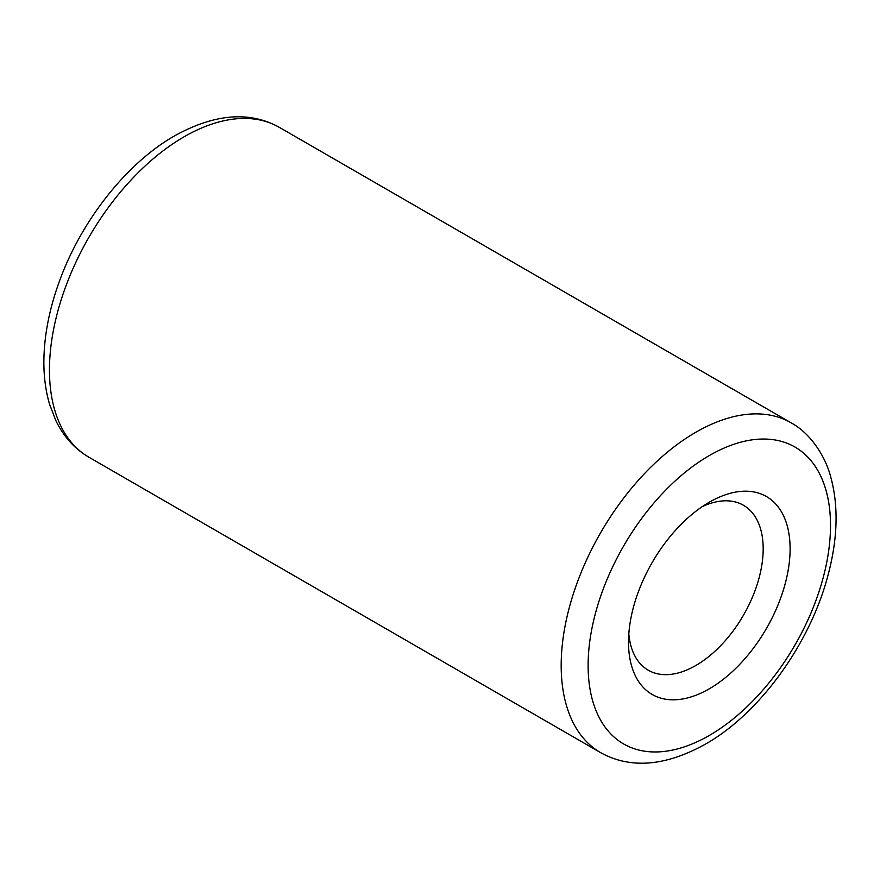 <?xml version="1.0" encoding="UTF-8"?>
<svg xmlns="http://www.w3.org/2000/svg" width="880" height="880" viewBox="0 0 880 880"><rect width="100%" height="100%" fill="white"/><g stroke="black" fill="none" stroke-linecap="round" stroke-linejoin="round"><path stroke-width="1.32" d="M628.815 633.842A95.227 54.978 120 0 0 648.23 670.197A95.227 54.978 120 0 0 695.849 665.478A95.227 54.978 120 0 0 758.054 581.57A95.227 54.978 120 0 0 743.457 505.263A95.227 54.978 120 0 0 702.273 506.627M709.313 502.205L709.313 502.205A114.268 65.967 120 0 0 628.507 642.147A114.268 65.967 120 0 0 709.313 688.798A114.268 65.967 120 0 0 790.108 548.856A114.268 65.967 120 0 0 709.313 502.205M709.313 455.554A171.402 98.956 120 0 0 588.115 665.478A171.402 98.956 120 0 0 709.313 735.449A171.402 98.956 120 0 0 830.511 525.525A171.402 98.956 120 0 0 709.313 455.554M88.902 457.215L600.622 752.653A190.443 109.956 -60 0 1 571.428 600.05A190.443 109.956 -60 0 1 695.849 432.234A190.443 109.956 -60 0 1 791.065 422.796L279.345 127.358A190.443 109.956 120 0 0 184.118 136.785A190.443 109.956 120 0 0 59.708 304.612A190.443 109.956 120 0 0 88.902 457.215C74.558 448.8 63.525 436.546 55.792 420.464L49.566 404.239C45.21 389.433 43.351 373.219 44 355.564C44.913 332.145 49.863 307.89 58.861 282.81C80.531 221.683 126.082 163.416 174.603 135.85C214.687 113.685 249.601 110.847 279.345 127.358M600.622 752.653C630.553 769.153 665.467 766.315 705.364 744.172C759.946 713.339 810.348 643.313 828.124 574.794C837.87 537.999 838.651 505.087 830.478 476.047C825.099 456.06 810.601 433.378 791.065 422.796"/></g></svg>
